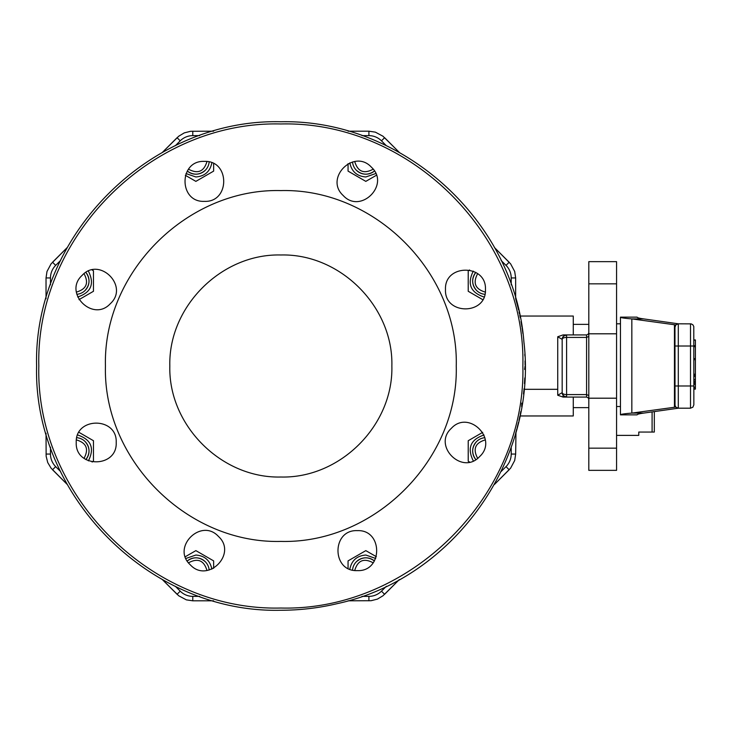 <?xml version="1.0" encoding="UTF-8"?>
<svg xmlns="http://www.w3.org/2000/svg" width="732" height="732" viewBox="0 0 732 732"><rect width="100%" height="100%" fill="white"/><g stroke="black" fill="none" stroke-linecap="round" stroke-linejoin="round"><path stroke-width="1.1" d="M519.949 415.877L519.116 419.692M519.427 418.292L518.951 420.424M521.806 403.131L521.669 406.727M525.091 365.963L524.624 369.422M525.045 361.178L525.091 364.875M525.036 360.931L525.082 363.932M523.819 341.066L524.066 343.656M522.126 328.064L522.941 333.682L522.126 328.064M521.001 321.494L521.971 327.085L521.001 321.494M516.38 301.346L517.195 304.402M519.876 315.785L520.242 317.587M524.807 354.132L524.89 355.962M524.798 377.941L524.46 383.605L524.798 377.941M523.828 390.806L523.49 393.953M524.03 388.793L524.03 388.793A244.25 244.25 0 0 1 523.92 389.927M520.763 411.787L520.251 414.404M520.827 411.439L520.489 413.214M518.531 422.236L517.158 427.753L518.531 422.236M516.865 428.851L515.831 432.612M516.225 431.221L515.63 433.326M525.045 361.151L525.082 363.896M523.792 340.819L523.966 342.567M522.355 329.565L522.74 332.163M521.276 322.986L521.724 325.575M516.399 301.401L517.002 303.661M524.725 379.46L524.56 382.077M523.819 390.861L523.572 393.194M518.174 423.718L517.542 426.262M693.845 340.243L695.4 340.032L695.4 358.625L693.845 358.625M693.845 404.86L692.865 407.212L693.845 404.86L693.845 385.984L693.845 387.585L695.4 387.585M674.968 346.016L690.514 346.016L690.514 385.984L693.845 385.984L693.78 326.49L692.865 324.788L691.164 323.873L678.299 323.809L675.947 324.788L674.968 327.14L675.032 405.51L675.947 407.212L678.299 408.191L690.514 408.191L692.865 407.212M349.841 162.843C351.625 171.553 356.951 176.256 365.817 176.961L375.708 173.557M356.393 170.272C362.203 175.186 368.214 175.442 374.418 171.032A13.322 13.322 0 0 1 352.54 161.973L352.559 162.175M376.358 175.287L365.817 181.371L348.057 171.114L348.057 163.666M185.983 173.557L195.874 176.961C204.74 176.256 210.066 171.553 211.85 162.843M209.151 161.973A13.322 13.322 0 0 1 187.273 171.032C193.477 175.442 199.488 175.186 205.299 170.272M213.634 163.666L213.634 171.114L195.874 181.371L185.333 175.287M77.693 297C91.161 292.48 94.739 283.86 88.407 271.133M85.122 290.458C90.027 284.638 90.283 278.627 85.882 272.423A13.322 13.322 0 0 1 76.814 294.301L77.025 294.282M92.086 269.971L93.467 270.776L93.467 291.281L78.992 299.644M88.407 460.867C94.739 448.14 91.161 439.52 77.693 435M76.814 437.699A13.322 13.322 0 0 1 85.882 459.577C90.283 453.373 90.027 447.362 85.122 441.542M78.992 432.356L93.467 440.719L93.467 461.224L92.086 462.029M211.85 569.157C210.066 560.447 204.74 555.744 195.874 555.039L185.983 558.443M205.299 561.728C199.488 556.814 193.477 556.558 187.273 560.968A13.322 13.322 0 0 1 209.151 570.027L209.132 569.825M185.333 556.713L195.874 550.629L213.634 560.886L213.634 568.334M375.708 558.443L365.817 555.039C356.951 555.744 351.625 560.447 349.841 569.157M352.54 570.027A13.322 13.322 0 0 1 374.418 560.968C368.214 556.558 362.203 556.814 356.393 561.728M348.057 568.334L348.057 560.886L365.817 550.629L376.358 556.713M484.008 435C470.53 439.52 466.952 448.14 473.284 460.867M476.569 441.542C471.664 447.362 471.408 453.373 475.809 459.577A13.322 13.322 0 0 1 484.877 437.699L484.676 437.718M469.605 462.029L468.224 461.224L468.224 440.719L482.708 432.356M473.284 271.133C466.952 283.86 470.53 292.48 484.008 297M484.877 294.301A13.322 13.322 0 0 1 475.809 272.423C471.408 278.627 471.664 284.638 476.569 290.458M482.708 299.644L468.224 291.281L468.224 270.776L469.605 269.971M477.657 458.314C472.662 449.045 475.205 442.906 485.289 439.895M354.736 570.438C357.756 560.355 363.896 557.811 373.155 562.807M188.536 562.807C197.796 557.811 203.935 560.355 206.955 570.438M76.403 439.895C86.486 442.906 89.029 449.045 84.034 458.314M84.034 273.686C89.029 282.955 86.486 289.094 76.403 292.105M206.955 161.562C203.935 171.645 197.796 174.189 188.536 169.193M373.155 169.193C363.896 174.189 357.756 171.645 354.736 161.562M485.289 292.105C475.205 289.094 472.662 282.955 477.657 273.686M678.381 323.809L643.611 318.896C639.365 318.31 637.197 317.734 637.105 317.148L620.452 317.148L620.452 414.852L637.105 414.852C637.197 414.266 639.365 413.69 643.611 413.104L678.381 408.191M643.611 318.896L631.835 318.896L675.819 324.926M675.819 407.074L631.835 413.104L643.611 413.104M620.452 317.148C620.608 317.734 624.405 318.31 631.835 318.896L631.835 413.104C624.405 413.69 620.608 414.266 620.452 414.852M620.452 323.809L616.564 323.809M652.093 411.906L652.093 432.054L654.317 432.054L654.317 411.594M616.564 435.384L638.771 435.384L638.771 432.054L652.093 432.054M620.452 406.516L616.564 406.516M588.812 324.368L573.266 324.368M588.812 407.632L573.266 407.632M588.812 283.842L616.564 283.842L616.564 261.644L588.812 261.644L588.812 333.801L616.564 333.801L616.564 448.158L588.812 448.158L588.812 470.356L616.564 470.356L616.564 448.158M616.564 283.842L616.564 333.801M566.605 396.405L566.605 397.083L563.091 397.083L566.605 397.083L563.466 395.783L562.167 392.645A4.438 1.94 0 0 0 566.605 394.585L566.605 337.415A4.438 1.94 180 0 0 562.167 339.355L563.466 336.217L566.605 334.917L563.091 334.917L586.588 334.917L588.162 334.268L588.812 332.694L588.162 334.268M586.588 335.595L586.588 394.585L566.605 394.585L566.605 397.083L586.588 397.083L588.162 397.732L588.812 399.306M616.564 398.199L588.812 398.199L588.812 333.801M588.812 398.199L588.812 448.158M563.091 334.917L557.729 336.757L562.167 339.355L562.167 392.645L557.729 395.243L563.091 397.083M562.167 391.538L562.167 392.645A4.438 4.438 0 0 0 566.605 397.083M564.39 397.083L562.817 396.433M573.266 397.083L573.266 415.959L519.93 415.959M511.211 447.161L511.211 454.06A17.76 17.76 0 0 1 506.013 466.623L509.152 469.761L494.42 484.493L510.616 468.151L514.697 460.51L515.657 454.06L515.968 432.145M515.657 298.766L515.657 277.94L515.657 298.766L515.657 277.94L514.697 271.49L510.616 263.849L494.42 247.508L509.152 262.239L494.42 247.508L509.152 262.239L506.013 265.377A17.76 17.76 0 0 1 511.211 277.94L511.211 284.84M386.35 586.286L381.473 591.163L384.611 594.302L399.333 579.579L382.992 595.766L377.41 599.115L371.087 600.707L348.084 600.807M199.69 596.37L192.781 596.37A17.76 17.76 0 0 1 180.218 591.163L177.08 594.302L162.358 579.579L178.7 595.766L186.34 599.856L192.781 600.807L213.607 600.807M60.564 471.509L55.678 466.623L52.539 469.761L67.271 484.493L51.075 468.151L47.726 462.56L46.143 456.237L46.034 433.234M50.481 284.84L50.481 277.94A17.76 17.76 0 0 1 55.678 265.377L52.539 262.239L67.271 247.508L51.075 263.849L46.994 271.49L46.034 277.94L46.034 298.766M175.341 145.714L180.218 140.837L177.08 137.698L162.358 152.421L178.7 136.234L184.281 132.885L190.604 131.293L213.607 131.193M362.001 135.63L368.91 135.63A17.76 17.76 0 0 1 381.473 140.837L384.611 137.698L399.333 152.421L382.992 136.234L375.351 132.144L368.91 131.193L348.084 131.193M557.729 389.314L523.975 389.314M519.93 316.041L573.266 316.041L573.266 334.917M280.85 477.017C221.522 478.554 168.296 425.329 169.824 366C168.296 306.671 221.522 253.446 280.85 254.983C340.17 253.446 393.395 306.671 391.867 366C393.395 425.329 340.17 478.554 280.85 477.017M280.85 610.25C299.955 610.241 318.804 608.027 337.397 603.607C453.309 578.554 537.983 459.806 523.92 342.064C514.651 220.561 402.664 119.06 280.85 121.75C150.335 118.392 33.233 235.484 36.6 366C33.233 496.516 150.335 613.608 280.85 610.25C299.955 610.241 318.804 608.027 337.397 603.607C453.309 578.554 537.983 459.806 523.92 342.064C514.651 220.561 402.664 119.06 280.85 121.75C150.335 118.392 33.233 235.484 36.6 366C33.233 496.516 150.335 613.608 280.85 610.25M357.317 530.645C383.101 529.41 383.101 571.848 357.317 570.612C331.541 571.848 331.541 529.41 357.317 530.645M451.342 428.348C468.7 409.243 498.702 439.246 479.606 456.603C462.249 475.709 432.237 445.697 451.342 428.348M445.486 289.524C444.251 263.749 486.688 263.749 485.453 289.524C486.688 315.309 444.251 315.309 445.486 289.524M343.189 195.508C324.084 178.15 354.096 148.139 371.453 167.244C390.559 184.601 360.547 214.604 343.189 195.508M204.374 201.355C178.59 202.59 178.59 160.152 204.374 161.388C230.15 160.152 230.15 202.59 204.374 201.355M110.349 303.652C92.991 322.757 62.989 292.754 82.094 275.397C99.442 256.292 129.454 286.303 110.349 303.652M116.205 442.476C117.44 468.251 75.003 468.251 76.238 442.476C75.003 416.691 117.44 416.691 116.205 442.476M218.502 536.492C237.607 553.85 207.595 583.862 190.238 564.756C171.132 547.399 201.144 517.396 218.502 536.492M280.85 541.415C374.574 543.83 458.68 459.733 456.256 366C458.68 272.267 374.574 188.17 280.85 190.585C187.118 188.17 103.02 272.267 105.435 366C103.02 459.733 187.118 543.83 280.85 541.415M695.4 358.625L695.4 381.024L693.845 381.024M693.845 374.208L695.4 374.208L695.4 375.306L695.4 373.933M695.4 375.306L693.845 375.306L695.4 375.306L695.4 376.367L693.845 376.367M695.4 381.024L695.4 382.058L693.845 382.058M695.4 382.058L695.4 383.614M693.845 387.731L695.4 387.731L695.4 389.122L693.845 389.122M693.845 387.146L695.4 387.146L695.4 383.239L693.845 383.239M517.597 305.967L518.238 308.529M516.289 301.008L515.721 298.985M518.585 309.993L517.917 307.23L518.585 309.993M517.222 304.485L517.917 307.23L517.222 304.485M516.06 431.807L515.657 433.234M516.618 429.766L516.142 431.514L516.618 429.766M519.482 313.946L519.006 311.814M519.766 315.263L519.94 316.114M674.968 327.14L675.947 324.788M678.299 408.191L678.299 323.809M674.968 385.984L690.514 385.984L690.514 408.191M690.514 323.809L690.514 346.016L693.845 346.016M674.456 324.926L674.456 407.074M566.605 335.595L566.605 337.415L586.588 337.415L588.812 336.445M586.588 396.405L586.588 394.585L588.812 395.555M557.729 336.757L557.729 395.243M381.473 140.837L386.35 145.714M501.127 260.491L506.013 265.377M180.218 140.837A17.76 17.76 0 0 1 192.781 135.63L199.69 135.63M55.678 265.377L60.564 260.491M55.678 466.623A17.76 17.76 0 0 1 50.481 454.06L50.481 447.161M180.218 591.163L175.341 586.286M381.473 591.163A17.76 17.76 0 0 1 368.91 596.37L362.001 596.37M506.013 466.623L501.127 471.509M515.657 454.06L511.211 454.06M368.91 596.37L368.91 600.807M192.781 596.37L192.781 600.807M50.481 454.06L46.034 454.06M50.481 277.94L46.034 277.94M192.781 135.63L192.781 131.193M368.91 135.63L368.91 131.193M511.211 277.94L515.657 277.94M280.85 123.973C410.176 120.643 526.207 236.674 522.868 366C526.207 495.326 410.176 611.357 280.85 608.027C151.524 611.357 35.484 495.326 38.823 366C35.484 236.674 151.524 120.643 280.85 123.973M695.4 345.678L693.845 345.678M695.4 346.721L693.845 346.721M695.4 359.714L693.845 359.714M695.4 379.496L693.845 379.496M695.4 381.875L693.845 381.875M695.4 383.202L693.845 383.202M695.4 387.804L693.845 387.804M695.4 384.318L693.845 384.318M566.605 334.917A4.438 4.438 0 0 0 562.167 339.355M695.4 339.941L693.845 339.941"/></g></svg>
